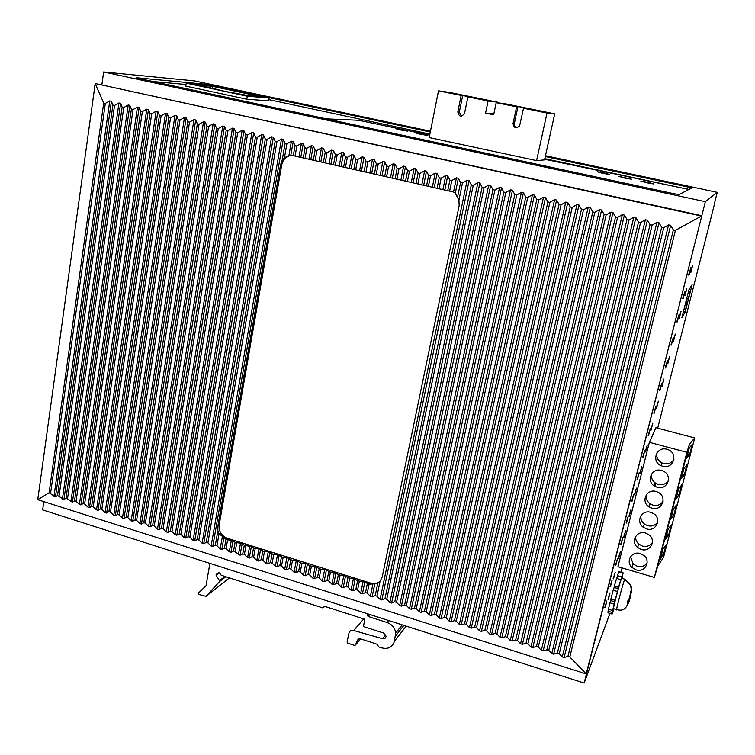 <?xml version="1.0" encoding="UTF-8"?>
<svg xmlns="http://www.w3.org/2000/svg" width="755" height="755" viewBox="0 0 755 755"><rect width="100%" height="100%" fill="white"/><g stroke="black" fill="none" stroke-linecap="round" stroke-linejoin="round"><path stroke-width="1.13" d="M101.887 84.607L103.643 71.97L705.349 201.689L584.172 683.03L42.657 509.908L43.809 501.622M430.454 131.219L194.441 80.898L103.643 71.97M584.172 683.03L609.927 613.39M705.349 201.689L717.25 192.355L545.469 155.738M136.617 77.973L673.771 193.686L679.132 194.545L691.627 188.014L687.569 186.919L687.031 189.08L544.695 159.258L687.031 189.08L544.827 158.673M136.646 77.765L205.483 84.258L205.369 84.938M210.711 85.494L205.483 84.258M210.758 85.173L430.293 132.021M545.289 156.559L687.569 186.919M620.969 572.215L622.063 567.92L620.969 572.215M714.287 204.029L717.25 192.355M690.806 272.64L692.684 265.213L690.391 272.536M689.004 275.188L690.91 267.619L688.569 275.084M685.21 311.985L681.85 317.789L688.956 289.675L692.099 284.758L685.21 311.985L683.426 311.56M683.077 298.687L684.964 291.194L682.652 298.593M684.983 295.715L686.842 288.353L684.577 295.62M677.197 321.989L679.075 314.561L676.773 321.894M679.207 318.591L681.048 311.296L678.802 318.497M671.374 345.092L673.234 337.721L670.95 344.988M673.488 341.288L675.31 334.05L673.073 341.184M665.599 367.996L667.448 360.692L665.183 367.893M667.807 363.787L669.619 356.605L667.401 363.683M659.879 390.712L661.701 383.464L659.455 390.609M662.173 386.098L663.975 378.982L661.776 385.994M654.198 413.23L656.01 406.048L653.783 413.127M656.595 408.228L658.369 401.16L656.189 408.125M648.564 435.559L650.366 428.434L648.158 435.446M651.055 430.171L652.82 423.168L650.659 430.067M642.986 457.7L644.77 450.641L642.571 457.587M645.563 451.934L647.318 444.988L645.166 451.83M637.447 479.661L639.211 472.649L637.041 479.548M640.117 473.517L641.854 466.628L639.721 473.404M631.963 501.433L633.709 494.487L631.548 501.32M634.71 494.921L636.437 488.089L634.323 494.818M626.518 523.026L628.254 516.137L626.112 522.913M629.359 516.156L631.067 509.38L628.962 516.052M621.12 544.44L622.837 537.607L620.714 544.327M624.045 537.22L625.735 530.501L623.649 537.107M615.759 565.674L617.467 558.898L615.363 565.561M618.77 558.115L620.45 551.443L618.383 558.002M610.446 586.748L612.145 580.019L610.049 586.626M613.541 578.83L615.212 572.224L613.154 578.717M605.18 607.633L606.86 600.971L604.783 607.52M608.351 599.394L610.012 592.835L607.973 599.281M152.708 81.483L186.013 84.513M268.856 99.66L429.888 134.088M358.653 120.281L326.311 118.865L358.653 120.281L429.67 135.154L358.653 120.281M186.221 83.154L185.768 86.108L246.8 99.216L247.3 96.225L269.148 97.961L210.239 85.391L186.221 83.154L247.3 96.225M269.148 97.961L268.657 100.83L246.8 99.216M654.793 430.199L649.366 442.317L617.939 566.712L654.359 577.405L657.747 566.08L663.503 557.483L694.704 437.938L655.916 427.717L654.793 430.199M714.494 204.077L657.68 428.179M622.243 567.968L621.148 572.271M66.034 498.158L72.404 502.235L74.537 500.848L76.066 501.32L79.398 504.444L80.917 504.925L83.078 503.538L84.617 504.019L87.939 507.143L89.468 507.624L91.657 506.237L93.195 506.728L96.517 509.851L98.056 510.333L100.264 508.955L101.812 509.436L105.124 512.569L106.672 513.06L108.909 511.682L110.457 512.164L113.769 515.297L115.317 515.788L117.582 514.41L119.139 514.901L122.442 518.034L123.999 518.525L126.293 517.156L127.859 517.656L131.153 520.79L132.72 521.28L135.041 519.921L136.608 520.412L139.901 523.545L141.468 524.045L143.818 522.687L145.394 523.177L148.678 526.32L150.254 526.82L152.633 525.461L154.218 525.961L157.502 529.104L159.078 529.604L161.485 528.255L163.071 528.755L166.345 531.898L167.94 532.398L170.366 531.058L171.961 531.558L175.236 534.71L176.83 535.21L179.294 533.87L180.889 534.37L184.154 537.522L185.758 538.032L188.25 536.692L189.854 537.201L193.11 540.353L194.724 540.854L197.234 539.523L198.848 540.033L202.104 543.194L203.718 543.704L206.266 542.373L207.889 542.883L211.136 546.044L212.759 546.554L215.335 545.233L216.959 545.742L220.205 548.904L221.828 549.413L224.433 548.102L226.066 548.611L229.303 551.782L230.936 552.292L233.569 550.98L240.081 555.18L242.751 553.877L244.393 554.397L247.621 557.558L249.263 558.077L251.962 556.775L253.614 557.303L256.832 560.474L258.484 560.993L261.211 559.691L262.872 560.219L266.081 563.39L267.742 563.919L270.498 562.626L272.168 563.145L275.377 566.326L277.038 566.854L279.822 565.561L281.502 566.09L284.701 569.27L286.371 569.798L289.193 568.515L290.873 569.043L294.063 572.224L295.743 572.752L298.593 571.478L300.282 572.007L303.472 575.197L305.152 575.725L308.031 574.461L309.729 574.989L312.91 578.179L314.608 578.707L317.515 577.443L319.214 577.981L322.394 581.171L324.093 581.709L327.028 580.444L328.736 580.982L331.907 584.172L333.616 584.71L336.588 583.464L338.306 584.002L341.468 587.192L343.185 587.739L346.186 586.484L347.913 587.031L351.066 590.221L352.793 590.769L355.832 589.523L357.559 590.07L360.711 593.27L362.438 593.817L365.505 592.571L367.241 593.119L370.384 596.327L372.121 596.875L375.226 595.638L376.971 596.186L380.105 599.394L381.851 599.942L384.984 598.715L386.739 599.272L389.863 602.471L391.618 603.028L394.789 601.81L396.545 602.358L399.669 605.567L401.424 606.123L404.633 604.906L406.398 605.463L409.512 608.672L411.277 609.238L414.514 608.03L416.288 608.587L419.393 611.795L421.167 612.352L424.433 611.154L426.216 611.72L429.321 614.929L431.096 615.495L434.408 614.296L436.192 614.863L439.287 618.081L441.071 618.638L444.412 617.448L446.205 618.015L449.291 621.233L451.084 621.809L454.463 620.619L456.265 621.186L459.342 624.413L461.145 624.98L464.561 623.8L466.373 624.376L469.44 627.594L471.252 628.169L474.697 626.999L476.518 627.575L479.576 630.803L481.397 631.369L484.88 630.208L486.701 630.784L489.759 634.011L491.58 634.587L495.101 633.436L496.932 634.011L499.98 637.239L501.811 637.824L505.369 636.673L507.209 637.248L510.248 640.485L512.088 641.061L515.684 639.919L517.534 640.504L520.563 643.741L522.413 644.326L526.037 643.184L527.896 643.77L530.916 647.007L532.775 647.592L536.437 646.469L538.306 647.054L541.316 650.291L543.185 650.885L546.884 649.762L548.762 650.348L551.763 653.594L553.641 654.179L557.379 653.066L559.257 653.66L562.258 656.907L564.136 657.501L567.949 656.378L569.798 656.935L586.201 673.922L701.81 215.713L95.196 83.522L701.433 216.062L675.404 230.398L673.375 229.897L670.657 225.368L668.571 224.896L663.758 227.727L661.682 227.264L659.011 222.782L656.935 222.319L652.131 225.141L650.064 224.679L647.422 220.205L645.355 219.752L640.561 222.565L638.494 222.102L635.889 217.648L633.822 217.195L629.047 219.998L626.99 219.535L624.404 215.099L622.356 214.647L617.581 217.44L615.533 216.987L612.975 212.561L610.937 212.117L606.171 214.901L604.132 214.448L601.593 210.041L599.564 209.588L594.808 212.372L592.779 211.919L590.278 207.531L588.258 207.078L583.502 209.852L581.482 209.409L579 205.03L576.99 204.586L572.243 207.351L570.242 206.908L567.788 202.538L565.778 202.095L561.04 204.86L559.049 204.416L556.614 200.066L554.623 199.622L549.895 202.378L547.903 201.934L545.497 197.593L543.515 197.159L538.796 199.905L536.814 199.462L534.436 195.139L532.464 194.705L527.745 197.442L525.773 197.008L523.423 192.695L521.45 192.261L516.75 194.998L514.787 194.554L512.456 190.26L510.493 189.826L505.803 192.553L503.849 192.119L501.537 187.844L499.593 187.41L494.902 190.128L492.958 189.694L490.674 185.428L488.74 185.003L484.049 187.712L482.115 187.287L479.859 183.031L477.924 182.606L473.253 185.315L471.328 184.881L469.091 180.643L467.166 180.219L462.504 182.918L460.578 182.493L458.37 178.265L456.454 177.84L451.801 180.53L449.886 180.105L447.696 175.896L445.799 175.471L441.147 178.161L439.24 177.736L437.079 173.537L435.182 173.121L430.539 175.802L428.642 175.377L426.5 171.196L424.612 170.781L419.978 173.452L418.091 173.027L415.977 168.856L414.099 168.44L409.465 171.111L407.587 170.687L405.492 166.534L403.623 166.119L398.999 168.78L397.13 168.365L395.054 164.222L393.195 163.807L388.58 166.459L386.72 166.043L384.673 161.91L382.813 161.504L378.208 164.146L376.358 163.741L374.329 159.616L372.479 159.211L367.883 161.853L366.033 161.438L364.033 157.333L362.192 156.927L357.596 159.56L355.765 159.154L353.774 155.058L351.953 154.652L347.357 157.285L345.535 156.88L343.572 152.793L341.751 152.397L337.174 155.011L335.352 154.605L333.408 150.538L331.596 150.141L327.019 152.755L325.216 152.35L323.291 148.301L321.488 147.895L316.921 150.509L315.118 150.103L313.221 146.064L311.419 145.668L306.86 148.263L305.067 147.867L303.189 143.837L301.405 143.441L296.847 146.036L295.063 145.639L293.204 141.619L291.421 141.223L286.881 143.818L285.097 143.422L283.267 139.42L281.492 139.024L276.953 141.61L275.179 141.213L273.367 137.221L271.602 136.825L267.062 139.401L265.307 139.014L263.504 135.032L261.749 134.645L257.228 137.212L255.473 136.825L253.689 132.861L251.943 132.465L247.423 135.032L245.677 134.645L243.922 130.69L242.176 130.304L237.665 132.861L235.928 132.474L234.192 128.529L232.455 128.142L227.953 130.7L226.217 130.313L224.509 126.378L222.772 126L218.28 128.539L216.553 128.161L214.854 124.245L213.137 123.858L208.644 126.396L206.927 126.019L205.256 122.112L203.539 121.725L199.056 124.264L197.348 123.886L195.687 119.988L193.978 119.611L189.505 122.14L187.797 121.753L186.164 117.874L184.465 117.497L179.992 120.017L178.303 119.639L176.679 115.77L174.99 115.392L170.526 117.912L168.837 117.535L167.232 113.675L165.553 113.297L161.098 115.808L159.418 115.439L157.833 111.589L156.153 111.221L151.708 113.722L150.028 113.344L148.471 109.513L146.8 109.145L142.355 111.636L140.685 111.268L139.147 107.446L137.476 107.078L133.05 109.569L131.379 109.192L129.86 105.379L128.199 105.011L123.773 107.503L122.121 107.134L120.611 103.331L118.96 102.963L114.543 105.445L112.891 105.077L111.4 101.283L109.758 100.925L105.313 103.416L103.69 103.095L95.196 83.522L37.75 499.697L49.113 492.788L55.474 496.894L57.559 495.488L63.92 499.565L66.034 498.158L122.121 107.134M701.81 215.713L586.201 673.922L37.75 499.697M216.959 545.742L219.044 533.766L226.66 539.731L231.341 540.25L235.853 542.609L240.505 543.119L245.045 545.497L251.358 546.516L254.284 548.385L258.946 548.894L263.561 551.292L268.223 551.801L272.866 554.208L279.208 555.236L282.219 557.133L286.881 557.643L291.609 560.078L296.271 560.578L301.037 563.032L305.709 563.532L310.503 565.995L315.175 566.495L320.007 568.977L326.386 570.006L329.52 571.96L334.229 572.46L339.108 574.961L343.808 575.461L348.734 577.971L353.434 578.481L358.398 581.001L363.108 581.501L369.289 584.247L370.412 583.049L227.302 538.268L225.83 539.315M219.044 533.766L217.846 530.774L217.902 525.905L280.539 164.883L282.2 160.107L284.465 157.663L288.882 155.766L293.148 155.662L453.538 192.034L456.454 177.84M453.538 192.034L455.284 193.233L458.936 200.132L462.504 182.918M375.226 595.638L377.764 583.36L380.039 581.369L382.209 576.971L459.172 205.53L458.936 200.132M377.764 583.36L369.289 584.247M291.515 155.398C286.277 156.153 283.021 159.296 281.738 164.816L280.539 164.883M217.902 525.905L219.167 525.046L281.738 164.816M219.167 525.046C218.695 531.378 221.404 535.786 227.302 538.268M370.412 583.049C374.197 584.115 377.472 583.464 380.256 581.095M367.76 613.843L367.43 615.514L368.11 616.448L387.211 622.564C392.156 624.451 394.988 627.962 395.705 633.077L394.403 641.269C392.477 647.158 388.296 649.385 381.888 647.932L378.576 646.856L377.34 644.308L359.201 638.409L358.219 638.938L355.388 645.044L354.482 645.374L347.753 643.175L347.092 642.109L348.904 633.19C349.603 630.916 351.188 630.01 353.651 630.472L382.615 638.721C384.72 639.032 385.862 638.164 386.05 636.106L383.682 633.067L364.221 626.782L363.542 625.848L364.722 620.082L364.061 619.015L324.782 606.397L322.762 607.879L221.168 575.216L219.705 573.205L218.601 572.837L216.138 574.404L216.147 575.348L219.497 580.67L219.46 581.671L206.03 596.365L198.886 594.44L198.386 593.1L206.011 585.804L209.89 563.372M357.974 640.136L359.389 638.466M647.903 182.295L640.816 181.077L646.516 182.729L653.622 183.946L640.816 181.077L646.516 182.729L653.622 183.946L647.903 182.295M688.824 189.486L687.031 189.08M461.645 116.251L459.314 112.108L457.804 111.985C459.021 116.912 461.248 117.44 464.495 113.571L467.921 96.876L488.089 101L497.583 102.208L449.461 92.384L438.495 90.864L429.199 137.552L536.578 160.598L547.016 113.033L523.536 108.239L546.365 112.278L508.474 104.539L508.37 105.03M523.536 108.239L519.591 125.887C516.024 128.879 513.844 128.076 513.06 123.471L516.618 106.823L496.205 102.652L505.454 103.812L554.717 113.873L544.553 159.9L536.578 160.598M624.451 178.001L631.624 179.228L618.902 176.387L631.624 179.228L618.902 176.387L624.451 178.001M399.537 129.803L407.426 131.125L395.318 128.567L407.426 131.125L395.318 128.567L399.537 129.803M419.629 134.107L427.453 135.419L415.297 132.842L427.453 135.419L415.297 132.842L427.453 135.419L415.297 132.842L419.629 134.107M602.584 173.31L609.813 174.547L604.387 172.97L597.177 171.744L609.813 174.547L604.387 172.97L597.177 171.744L602.584 173.31M694.704 437.938L689.513 444.044L686.908 452.33L649.366 442.317M689.513 444.044L657.747 566.08M689.617 454.538L692.278 444.336L689.296 447.885L686.616 458.209L689.617 454.538L687.645 454.246M684.323 474.82L686.965 464.702L683.936 468.496L681.265 478.736L684.323 474.82L682.36 474.536M679.075 494.95L681.699 484.899L678.613 488.938L675.961 499.102L679.075 494.95L677.112 494.667M673.866 514.919L676.471 504.953L673.328 509.219L670.695 519.308L673.866 514.919L671.912 514.646M668.694 534.738L671.28 524.848L668.081 529.349L665.476 539.353L668.694 534.738L666.75 534.465M663.569 554.406L666.127 544.591L662.881 549.319L660.295 559.257L663.569 554.406L661.625 554.142M686.908 452.33L654.359 577.405M657.218 487.305L654.953 486.362C645.723 481.643 651.593 467.326 661.531 470.478L663.305 471.148C673.167 475.508 667.42 490.608 657.218 487.305M662.607 466.25L660.946 465.637C650.999 461.409 656.586 446.063 666.958 449.282L668.109 449.669C678.679 453.462 673.271 469.629 662.607 466.25M636.059 569.846L631.935 567.439C625.3 561.541 631.746 550.688 640.24 553.547L644.024 555.623C651.206 561.39 644.751 572.847 636.059 569.846M645.497 533.03L648.856 534.729C656.661 540.269 650.31 552.528 641.288 549.461L637.55 547.422C630.321 541.712 636.692 530.095 645.497 533.03M650.801 512.343L653.688 513.683C662.144 518.912 655.944 532.048 646.554 528.906L643.251 527.245C635.389 521.79 641.646 509.342 650.801 512.343M656.142 491.496L658.502 492.487C667.647 497.328 661.644 511.409 651.867 508.19L649.055 506.898C640.523 501.764 646.61 488.409 656.142 491.496M673.026 462.079L671.969 461.796M654.179 485.871L654.972 482.766M648.838 506.747L649.678 503.481M651.49 474.102C650.952 478.066 652.471 481.19 656.038 483.474L658.284 484.399C662.72 485.342 666.118 484.03 668.486 480.463M656.85 453.009C656.218 457.351 657.935 460.654 661.984 462.9L663.636 463.513C668.118 464.438 671.544 463.079 673.922 459.446M630.51 556.737L633.19 563.928L637.286 566.316C641.505 567.307 644.789 566.165 647.129 562.9M635.682 536.333C635.38 539.325 636.399 541.901 638.758 544.072L642.467 546.082C646.742 547.054 650.055 545.874 652.405 542.534M640.91 515.759C640.533 519.044 641.703 521.809 644.43 524.045L647.696 525.688C652.027 526.65 655.368 525.423 657.728 522.007M646.176 495.016C645.723 498.63 647.054 501.575 650.187 503.849L652.971 505.123C657.35 506.077 660.719 504.802 663.088 501.32M650.017 503.736L649.555 505.557M613.985 608.785L612.314 613.466M608.615 609.313L608.058 611.239L612.239 612.503L612.145 614.07L613.485 609.521L612.456 613.504M612.078 614.051L608.001 612.805L608.058 611.239M612.635 610.531L614.126 604.094L609.917 602.83L608.445 609.266L612.635 610.531L613.636 607.143L612.239 612.503M609.917 602.83L610.663 600.584L614.863 601.848L614.126 604.094M615.07 600.31L617.401 591.476L613.183 590.221L610.861 599.045L615.07 600.31L615.57 599.017L614.863 601.848M611.031 599.092L610.663 600.584M613.343 590.268L614.126 587.447L618.326 588.702L617.401 591.476M618.326 588.702L618.534 587.371L614.315 586.116L614.126 587.447M620.638 580.217L620.157 582.369L620.761 579.67L616.561 578.424L614.315 586.116M620.761 579.67L618.534 587.371M620.808 580.274L621.62 576.877L617.439 575.64L616.76 578.481M617.439 575.64L618.722 572.063L622.884 573.29L621.62 576.877M621.941 576.943L622.884 573.29M622.054 576.971L623.158 572.866L619.006 571.639L618.883 572.111M621.95 578.33L623.158 572.866M622.082 578.368L622.431 576.65M622.205 578.405L622.582 576.697M621.818 578.292L621.186 579.359C618.855 585.776 611.994 612.541 613.664 608.681L616.599 609.568M628.868 601.537L628.519 603.339L629.047 600.999L627.282 603.085L628.245 599.31L629.226 598.677C631.208 589.815 631.737 590.561 630.416 584.861L624.744 579.16L624.309 580.284C622.026 586.72 615.146 613.494 616.778 609.625C621.488 610.776 625.621 610.635 628.16 602.547M629.821 597.781L631.218 592.741L629.226 598.677M631.218 592.741L631.784 586.824L631.491 592.552M630.482 596.563L629.094 601.575L630.51 595.44M629.094 601.575L628.632 602.896M687.597 302.236L685.323 310.003L687.597 302.236L685.88 301.83M685.323 310.003L683.898 309.663M687.069 303.104L685.644 302.774M690.363 291.307L688.098 299.046L690.363 291.307L688.645 290.901M688.098 299.046L686.673 298.706M689.853 292.119L688.418 291.779M259.446 96.338L246.885 95.319L224.914 91.346L199.273 85.136L212.797 86.381L259.446 96.338M212.485 88.326L212.797 86.381M459.314 112.108L462.655 95.696L447.177 92.535L491.816 101.142L467.921 96.876M438.495 90.864L462.655 95.696M454.774 93.573L454.68 94.064M457.804 111.985L461.163 95.498M496.205 102.652L493.657 114.798L485.559 113.118L493.855 113.835M488.089 101L485.559 113.118M497.583 102.208L497.451 102.812M547.016 113.033L554.717 113.873M508.474 104.539L502.028 103.737L517.873 106.974L514.325 123.546C514.07 125.707 514.929 127.123 516.92 127.793M516.618 106.823L517.873 106.974M49.113 492.788L103.69 103.095M50.594 493.279L105.313 103.416M53.964 496.412L109.758 100.925M55.474 496.894L111.4 101.283M57.559 495.488L112.891 105.077M59.069 495.969L114.543 105.445M62.41 499.083L118.96 102.963M63.92 499.565L120.611 103.331M67.554 498.64L123.773 107.503M70.885 501.754L128.199 105.011M72.404 502.235L129.86 105.379M74.537 500.848L131.379 109.192M76.066 501.32L133.05 109.569M79.398 504.444L137.476 107.078M80.917 504.925L139.147 107.446M83.078 503.538L140.685 111.268M84.617 504.019L142.355 111.636M87.939 507.143L146.8 109.145M89.468 507.624L148.471 109.513M91.657 506.237L150.028 113.344M93.195 506.728L151.708 113.722M96.517 509.851L156.153 111.221M98.056 510.333L157.833 111.589M100.264 508.955L159.418 115.439M101.812 509.436L161.098 115.808M105.124 512.569L165.553 113.297M106.672 513.06L167.232 113.675M108.909 511.682L168.837 117.535M110.457 512.164L170.526 117.912M113.769 515.297L174.99 115.392M115.317 515.788L176.679 115.77M117.582 514.41L178.303 119.639M119.139 514.901L179.992 120.017M122.442 518.034L184.465 117.497M123.999 518.525L186.164 117.874M126.293 517.156L187.797 121.753M127.859 517.656L189.505 122.14M131.153 520.79L193.978 119.611M132.72 521.28L195.687 119.988M135.041 519.921L197.348 123.886M136.608 520.412L199.056 124.264M139.901 523.545L203.539 121.725M141.468 524.045L205.256 122.112M143.818 522.687L206.927 126.019M145.394 523.177L208.644 126.396M148.678 526.32L213.137 123.858M150.254 526.82L214.854 124.245M152.633 525.461L216.553 128.161M154.218 525.961L218.28 128.539M157.502 529.104L222.772 126M159.078 529.604L224.509 126.378M161.485 528.255L226.217 130.313M163.071 528.755L227.953 130.7M166.345 531.898L232.455 128.142M167.94 532.398L234.192 128.529M170.366 531.058L235.928 132.474M171.961 531.558L237.665 132.861M175.236 534.71L242.176 130.304M176.83 535.21L243.922 130.69M179.294 533.87L245.677 134.645M180.889 534.37L247.423 135.032M184.154 537.522L251.943 132.465M185.758 538.032L253.689 132.861M188.25 536.692L255.473 136.825M189.854 537.201L257.228 137.212M193.11 540.353L261.749 134.645M194.724 540.854L263.504 135.032M197.234 539.523L265.307 139.014M198.848 540.033L267.062 139.401M202.104 543.194L271.602 136.825M203.718 543.704L273.367 137.221M206.266 542.373L275.179 141.213M207.889 542.883L276.953 141.61M211.136 546.044L281.492 139.024M380.105 599.394L467.166 180.219M381.851 599.942L469.091 180.643M384.984 598.715L471.328 184.881M386.739 599.272L473.253 185.315M389.863 602.471L477.924 182.606M391.618 603.028L479.859 183.031M394.789 601.81L482.115 187.287M396.545 602.358L484.049 187.712M399.669 605.567L488.74 185.003M401.424 606.123L490.674 185.428M404.633 604.906L492.958 189.694M406.398 605.463L494.902 190.128M409.512 608.672L499.593 187.41M411.277 609.238L501.537 187.844M414.514 608.03L503.849 192.119M416.288 608.587L505.803 192.553M419.393 611.795L510.493 189.826M421.167 612.352L512.456 190.26M424.433 611.154L514.787 194.554M426.216 611.72L516.75 194.998M429.321 614.929L521.45 192.261M431.096 615.495L523.423 192.695M434.408 614.296L525.773 197.008M436.192 614.863L527.745 197.442M439.287 618.081L532.464 194.705M441.071 618.638L534.436 195.139M444.412 617.448L536.814 199.462M446.205 618.015L538.796 199.905M449.291 621.233L543.515 197.159M451.084 621.809L545.497 197.593M454.463 620.619L547.903 201.934M456.265 621.186L549.895 202.378M459.342 624.413L554.623 199.622M461.145 624.98L556.614 200.066M464.561 623.8L559.049 204.416M466.373 624.376L561.04 204.86M469.44 627.594L565.778 202.095M471.252 628.169L567.788 202.538M474.697 626.999L570.242 206.908M476.518 627.575L572.243 207.351M479.576 630.803L576.99 204.586M481.397 631.369L579 205.03M484.88 630.208L581.482 209.409M486.701 630.784L583.502 209.852M489.759 634.011L588.258 207.078M491.58 634.587L590.278 207.531M495.101 633.436L592.779 211.919M496.932 634.011L594.808 212.372M499.98 637.239L599.564 209.588M501.811 637.824L601.593 210.041M505.369 636.673L604.132 214.448M507.209 637.248L606.171 214.901M510.248 640.485L610.937 212.117M512.088 641.061L612.975 212.561M515.684 639.919L615.533 216.987M517.534 640.504L617.581 217.44M520.563 643.741L622.356 214.647M522.413 644.326L624.404 215.099M526.037 643.184L626.99 219.535M527.896 643.77L629.047 219.998M530.916 647.007L633.822 217.195M532.775 647.592L635.889 217.648M536.437 646.469L638.494 222.102M538.306 647.054L640.561 222.565M541.316 650.291L645.355 219.752M543.185 650.885L647.422 220.205M546.884 649.762L650.064 224.679M548.762 650.348L652.131 225.141M551.763 653.594L656.935 222.319M553.641 654.179L659.011 222.782M557.379 653.066L661.682 227.264M559.257 653.66L663.758 227.727M562.258 656.907L668.571 224.896M564.136 657.501L670.657 225.368M567.949 656.378L673.375 229.897M569.798 656.935L675.404 230.398M212.759 546.554L283.267 139.42M220.205 548.904L222.395 536.352M221.828 549.413L223.914 537.513M290.788 155.417L293.204 141.619M288.882 155.766L291.421 141.223M305.067 158.352L306.86 148.263M303.284 157.946L305.067 147.867M233.569 550.98L235.116 542.269M235.211 551.499L236.759 542.788M315.109 160.607L316.921 150.509M313.306 160.202L315.118 150.103M242.751 553.877L244.309 545.157M244.393 554.397L245.96 545.667M256.832 560.474L258.946 548.894M258.484 560.993L260.598 549.413M330.954 163.977L333.408 150.538M329.152 163.571L331.596 150.141M266.081 563.39L268.223 551.801M267.742 563.919L269.884 552.32M341.09 166.251L343.572 152.793M339.278 165.845L341.751 152.397M355.69 169.743L357.596 159.56M353.859 169.328L355.765 159.154M279.822 565.561L281.464 556.794M281.502 566.09L283.144 557.313M365.948 172.046L367.883 161.853M364.108 171.63L366.033 161.438M289.193 568.515L290.845 559.729M290.873 569.043L292.534 560.257M294.063 572.224L296.271 560.578M295.743 572.752L297.961 561.107M371.753 173.15L374.329 159.616M369.912 172.735L372.479 159.211M303.472 575.197L305.709 563.532M305.152 575.725L307.398 564.06M382.068 175.471L384.673 161.91M380.218 175.056L382.813 161.504M312.91 578.179L315.175 566.495M314.608 578.707L316.873 567.033M392.421 177.803L395.054 164.222M390.561 177.378L393.195 163.807M407.436 181.379L409.465 171.111M405.567 180.955L407.587 170.687M327.028 580.444L328.774 571.61M328.736 580.982L330.482 572.148M417.93 183.739L419.978 173.452M416.052 183.314L418.091 173.027M336.588 583.464L338.353 574.612M338.306 584.002L340.071 575.15M341.468 587.192L343.808 575.461M343.185 587.739L345.535 575.999M423.772 184.852L426.5 171.196M421.894 184.428L424.612 170.781M351.066 590.221L353.434 578.481M352.793 590.769L355.161 579.019M434.314 187.221L437.079 173.537M432.426 186.796L435.182 173.121M360.711 593.27L363.108 581.501M362.438 593.817L364.835 582.048M444.903 189.599L447.696 175.896M443.006 189.175L445.799 175.471M457.634 196.762L460.578 182.493M376.971 596.186L380.039 581.369M372.121 596.875L374.773 584.021M455.284 193.233L458.37 178.265M370.384 596.327L372.894 584.134M367.241 593.119L369.063 584.228M449.678 190.883L451.801 180.53M447.772 190.449L449.886 180.105M365.505 592.571L367.326 583.691M357.559 590.07L359.361 581.19M439.042 188.486L441.147 178.161M437.145 188.061L439.24 177.736M355.832 589.523L357.625 580.652M347.913 587.031L349.697 578.16M428.462 186.107L430.539 175.802M426.575 185.683L428.642 175.377M346.186 586.484L347.97 577.622M333.616 584.71L335.937 572.998M413.278 182.484L415.977 168.856M331.907 584.172L334.229 572.46M411.399 182.068L414.099 168.44M324.093 581.709L326.386 570.006M402.83 180.134L405.492 166.534M322.394 581.171L324.678 569.478M400.962 179.718L403.623 166.119M319.214 577.981L320.932 569.157M396.998 179.029L398.999 168.78M395.139 178.614L397.13 168.365M317.515 577.443L319.233 568.619M309.729 574.989L311.428 566.174M386.607 176.689L388.58 166.459M384.748 176.274L386.72 166.043M308.031 574.461L309.729 565.646M300.282 572.007L301.962 563.211M376.254 174.367L378.208 164.146M374.405 173.952L376.358 163.741M298.593 571.478L300.273 562.683M286.371 569.798L288.561 558.172M361.485 170.838L364.033 157.333M284.701 569.27L286.881 557.643M359.654 170.432L362.192 156.927M277.038 566.854L279.208 555.236M351.264 168.544L353.774 155.058M275.377 566.326L277.529 554.717M349.442 168.129L351.953 154.652M272.168 563.145L273.791 554.387M345.479 167.44L347.357 157.285M343.657 167.034L345.535 156.88M270.498 562.626L272.121 553.868M262.872 560.219L264.476 551.471M335.314 165.156L337.174 155.011M333.493 164.75L335.352 154.605M261.211 559.691L262.815 550.952M253.614 557.303L255.199 548.564M325.188 162.882L327.019 152.755M323.376 162.476L325.216 152.35M251.962 556.775L253.538 548.045M249.263 558.077L251.358 546.516M320.875 161.712L323.291 148.301M247.621 557.558L249.707 546.007M319.072 161.306L321.488 147.895M240.081 555.18L242.147 543.638M310.824 159.447L313.221 146.064M238.448 554.661L240.505 543.119M309.031 159.05L311.419 145.668M230.936 552.292L232.974 540.769M300.83 157.2L303.189 143.837M229.303 551.782L231.341 540.25M299.046 156.795L301.405 143.441M226.066 548.611L227.595 539.919M295.082 156.106L296.847 146.036M293.299 155.709L295.063 145.639M224.433 548.102L225.962 539.41M284.465 157.663L286.881 143.818M282.2 160.107L285.097 143.422M215.335 545.233L217.846 530.774M206.03 596.365L229.445 577.877M355.388 645.044L360.635 638.872M358.219 638.938L358.672 638.409M394.403 641.269L406.19 626.131M395.516 636.021L403.859 625.385M387.211 622.564L388.844 620.582M368.11 616.448L369.808 614.495M367.449 615.372L368.563 614.098M219.46 581.671L225.802 576.707M219.497 580.67L224.933 576.433M216.147 575.348L219.375 572.866M323.735 607.341L324.678 606.378L323.735 607.341M323.81 606.944L324.367 606.378L323.81 606.944M382.615 638.721L385.73 634.861M353.651 630.472L363.797 618.93M624.932 579.227L621.62 578.236M631.425 592.835L631.784 590.995M628.962 601.244L627.83 600.904M631.624 591.618L630.887 591.401M629.245 600.961L627.915 600.565M513.06 123.471L514.325 123.546M395.705 633.077L402.189 624.847M367.43 615.514L368.648 614.126M219.516 581.595L225.773 576.697M656.038 483.474L654.953 486.362M661.984 462.9L660.946 465.637M633.19 563.928L631.935 567.439M638.758 544.072L637.55 547.422M644.43 524.045L643.251 527.245M650.187 503.849L649.055 506.898M627.896 600.65L629.047 600.999"/></g></svg>
